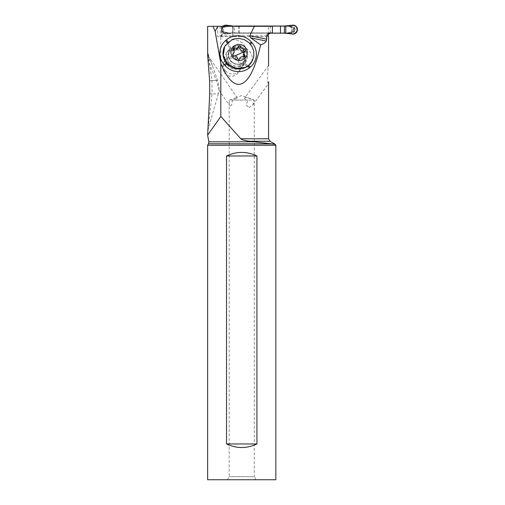 <?xml version="1.0" encoding="UTF-8"?>
<svg xmlns="http://www.w3.org/2000/svg" width="505" height="505" viewBox="0 0 505 505"><rect width="100%" height="100%" fill="white"/><g stroke="black" fill="none" stroke-linecap="round" stroke-linejoin="round"><path stroke-width="0.38" stroke-dasharray="2.52 1.89" d="M293.285 31.752L291.776 31.865A14.317 14.209 90 0 0 287.983 32.901A3.579 3.554 -90 0 1 286.587 33.185L228.588 33.185A3.579 3.554 -90 0 1 227.193 32.901A14.317 14.209 90 0 0 223.399 31.865L223.399 27.352A14.317 14.209 90 0 0 227.193 26.317A3.579 3.554 -90 0 1 228.588 26.026L286.587 26.026A3.579 3.554 -90 0 1 287.983 26.317A14.317 14.209 90 0 0 291.776 27.352L293.904 27.459L294.794 28.173L294.794 31.039L293.979 31.039A0.713 0.713 -90 0 1 293.626 31.657L289.87 32.383L288.639 33.141L291.757 33.62C297.06 35.066 299.111 26.569 293.651 25.566L285.805 26.026M291.776 31.865L291.776 27.352M292.029 25.25L288.671 26.077L289.87 26.828L293.904 27.459M286.587 26.026L288.204 26.026M288.885 26.153L291.518 26.09L291.726 25.648C293.146 24.429 297.123 27.642 296.643 28.854C297.117 29.65 296.643 30.963 295.223 32.787C293.613 33.702 292.445 33.968 291.726 33.564L292.029 33.968M289.87 32.383L291.511 32.339L291.726 33.564L288.671 33.134M288.639 33.141L286.587 33.185M288.204 33.185L285.805 33.191M239.155 26.298L239.155 33.185L268.931 33.185L233.121 33.191L226.897 33.968L233.121 33.191L233.121 26.298M228.588 33.185L234.585 33.185L234.585 26.298M224.801 32.339L223.57 31.84L226.291 32.383L224.801 32.339L225.987 33.128L230.204 33.185M229.472 33.134L226.467 33.62L223.93 33.425L221.449 29.606L224.63 25.566L229.529 26.071L225.987 26.09L224.801 26.879L228.228 26.317M229.529 33.141L226.467 33.62L226.897 33.968A4.476 4.444 -90 0 1 222.901 26.298A4.476 4.444 90 0 0 226.897 33.968M229.011 33.059L225.987 33.128L226.404 33.564C220.199 35.287 220.174 23.924 226.404 25.648L226.897 25.25M226.404 25.648L228.342 26.026L225.987 26.09L226.404 25.648M229.466 26.077L229.011 26.153M228.588 26.026L229.529 26.071M230.204 26.026L233.121 26.026M224.801 26.879L223.57 27.371L226.291 26.828M224.113 27.194C223.159 26.626 222.497 27.257 222.124 29.101L222.806 27.459L223.57 27.371M224.113 32.017C223.248 32.61 222.585 31.973 222.124 30.117L222.213 28.76M222.124 30.117L222.124 29.101M223.57 31.84L222.806 31.752L222.213 30.451M226.291 32.383L228.228 32.894M223.399 27.352L222.572 27.44L222.572 31.771L223.399 31.865M222.572 31.771L221.859 31.657A0.713 0.713 -90 0 1 221.499 31.039L222.314 31.039M221.499 31.039L221.499 28.173A0.713 0.713 -90 0 1 221.859 27.554L222.572 27.44M287.983 32.901L291.518 33.128L288.885 33.059M294.794 28.173L293.979 28.173A0.713 0.713 -90 0 0 293.626 27.554L293.285 27.459M293.979 28.173L293.979 31.039M293.904 31.752L294.794 31.039M291.511 32.339L292.3 31.84M291.852 32.017C293.954 32.61 294.983 31.973 294.933 30.117L294.693 30.451M287.983 26.317L291.518 26.09L291.511 26.879L292.3 27.371M294.933 30.117L294.933 29.101C295.065 27.289 294.043 26.651 291.852 27.194M291.511 26.879L289.87 26.828M294.933 29.101L294.693 28.76M291.846 26.298L291.846 32.92L227.029 32.92L291.751 32.92L291.751 26.298L217.617 26.298L291.751 26.298M269.683 32.92C267.934 33.078 266.968 34.031 266.785 35.779L266.785 36.676L217.617 36.676L238.846 36.676L238.846 26.298L272.435 26.298M227.029 32.92C224.302 32.579 222.232 33.532 220.818 35.779L220.818 116.478L207.637 135.157M270.011 141.267L249.861 141.267C244.641 140.643 241.63 139.816 240.828 138.787L220.818 116.478M238.846 36.676L266.785 36.676M224.592 72.922L226.764 74.98L229.535 76.167L232.363 76.293L234.945 75.529L237.268 73.951L239.174 71.533L240.285 68.415L240.26 65.145L238.303 61.099L235.999 59.205L233.203 58.163L230.211 58.069L227.376 58.946L225.015 60.707L223.38 63.163L222.642 66.022L222.806 68.996L224.592 72.922M252.797 104.989L268.42 83.773L268.578 81.886M268.578 65.997L268.483 65.656L268.578 65.997M268.483 83.609C267.094 83.609 267.644 68.434 268.483 65.656M232.83 36.676L232.83 26.298M217.699 26.298L217.617 36.676M212.984 26.298L207.637 26.298M221.897 36.676L221.897 26.298M221.499 26.298L221.499 36.676M232.66 36.676L232.66 26.298M269.853 33.185L272.435 32.92M270.415 32.92L271.078 32.92M209.714 93.867L212.062 93.867L211.923 80.604L207.909 53.214L207.637 53.972M207.871 58.782L211.601 69.28L216.386 80.604L219.063 89.663L218.299 93.867L212.062 93.867L207.909 130.252L207.637 129.286M249.861 141.267L271.438 143.761L208.508 143.761M272.277 143.881L275.275 144.304M275.831 145.263L207.637 145.263M207.637 479.75L275.831 479.75M256.938 443.952C246.8 448.692 236.662 448.692 226.524 443.952L256.938 443.952L256.938 155.969C246.8 151.229 236.662 151.229 226.524 155.969L226.524 443.952M256.054 479.75L227.414 479.75L256.054 479.75L254.261 476.651L229.201 476.651L254.261 476.651L254.261 100.072L229.358 100.072L236.839 97.396L236.895 98.14L236.043 98.753L232.388 100.072L232.029 104.03L231.037 105.614L230.45 105.905L229.611 105.539L229.201 103.336L229.201 476.651L227.414 479.75M232.388 100.072L247.791 100.072C245.588 99.504 244.521 98.854 244.584 98.115L268.534 65.511M246.194 105.154L248.978 107.388A5.372 0.53 36.4 0 0 246.194 105.154L247.791 100.072M244.584 98.115C245.215 97.042 247.311 97.282 250.859 98.828L254.185 100.072L252.79 105.002L251.326 106.372L248.978 107.388M254.185 100.072L241.731 95.508L236.069 97.572M219.063 89.663L218.905 85.837L217.952 81.393L207.909 53.214M229.201 103.336L229.358 100.072M216.386 80.604L209.613 80.604M207.675 55.386L212.416 65.644M211.923 80.604L217.68 80.604M226.524 155.969L256.938 155.969M224.649 46.542A15.573 15.062 -152.2 0 1 231.845 39.901C238.549 37.364 244.534 38.569 249.786 43.518L252.91 48.562L253.92 53.644L253.182 58.732L252.197 61.061M231.845 39.901C238.038 39.251 242.634 41.846 245.626 47.691L246.326 48.493C251.528 52.015 253.232 56.629 251.446 62.336M247.45 66.363L243.397 63.908A9.841 9.519 -152.2 0 1 229.605 62.658L228.898 61.85A9.841 9.519 -152.2 0 1 227.54 51.131A9.841 9.519 -152.2 0 1 229.794 48.341L230.596 47.678A9.841 9.519 -152.2 0 1 244.388 48.928L245.626 47.691M246.326 48.493L245.095 49.736A9.841 9.519 -152.2 0 1 246.453 60.455A9.841 9.519 -152.2 0 1 244.199 63.239L248.315 65.732M243.435 52.873L245.095 49.736L244.388 48.928L242.735 52.072A9.841 9.519 27.8 0 0 228.935 50.816L228.14 51.485A9.841 9.519 27.8 0 0 225.88 54.269A9.841 9.519 27.8 0 0 227.244 64.993L227.944 65.795A9.841 9.519 27.8 0 0 241.737 67.051L242.539 66.382A9.841 9.519 27.8 0 0 244.799 63.598A9.841 9.519 27.8 0 0 243.435 52.873L242.735 52.072M241.737 67.051L243.397 63.908L244.199 63.239L242.539 66.382M232.231 50.386A8.951 8.654 -152.2 0 1 243.921 62.551A8.951 8.654 -152.2 0 1 229.623 64.261A8.951 8.654 -152.2 0 1 232.231 50.386M232.912 54.774L233.209 53.315L232.344 50.696L232.881 49.755L233.884 49.749M238.562 46.296L237.432 48.512M238.499 46.435L237.602 48.139L238.246 47.419M244.559 51.365L244.199 52.823L245.095 51.119M245.392 50.765L243.429 53.782M243.997 56.996L243.915 58.214L242.558 58.618L243.454 56.913M242.558 58.618C240.752 58.302 239.509 58.839 238.84 60.234L239.515 58.896M239.673 58.668L238.272 60.796L236.574 59.981L237.476 58.277M231.978 55.84L231.978 56.819L233.203 57.589C234.882 57.652 236.005 58.454 236.574 59.981M232.761 55.026L232.237 55.55L232.717 54.641M225.64 70.934A8.951 8.654 -152.2 0 1 224.403 61.187A8.951 8.654 -152.2 0 1 238.998 59.792A8.951 8.654 -152.2 0 1 240.228 69.545A8.951 8.654 -152.2 0 1 225.64 70.934M239.155 33.185L234.585 33.185M227.193 32.901L228.247 32.901M227.193 26.317L228.247 26.317M222.181 31.752L222.806 31.752M222.181 27.459L222.806 27.459M221.859 31.657L221.859 27.554M221.499 28.173L222.314 28.173M292.837 31.771L292.837 27.44M293.626 27.554L293.626 31.657M266.785 35.779L220.818 35.779M240.828 138.787L268.578 138.787M268.578 34.296L268.578 26.298M270.352 33.014L270.352 26.298M272.346 26.298L272.346 32.92M208.843 141.817L255.107 141.817M227.888 42.3L230.596 47.678L228.935 50.816M233.695 46.719A9.475 9.159 -152.2 0 1 246.206 51.491A9.475 9.159 -152.2 0 1 241.693 63.643A9.475 9.159 -152.2 0 1 229.182 58.877A9.475 9.159 -152.2 0 1 233.695 46.719M227.944 65.795L229.605 62.658L227.275 64.021M226.562 63.22L228.898 61.85L227.244 64.993M228.14 51.485L229.794 48.341L227.124 43.051M233.764 47.476A8.951 8.654 27.8 0 0 231.157 61.351A8.951 8.654 27.8 0 0 245.455 59.641A8.951 8.654 27.8 0 0 233.764 47.476M232.584 51.542L233.487 49.837M238.84 60.234L239.597 58.795M233.203 57.589L234.105 55.885M231.978 56.819A14.001 2.184 154.7 0 0 234.743 55.859M220.174 26.298L220.174 36.676M232.704 26.298L232.704 36.676M218.924 90.161L229.611 105.539M208.23 55.96L237.11 97.515M207.909 130.252L218.299 93.867M244.799 63.598L246.453 60.455M225.88 54.269L227.54 51.131M243.921 62.551L245.455 59.641L241.365 63.415C234.187 67.039 225.514 57.961 229.63 51.289L228.09 54.199M232.483 50.172L233.329 48.562M244.054 58.012L244.906 56.396M231.959 55.872L232.843 54.199M223.652 62.614L224.403 61.187M239.294 71.312L240.228 69.545"/><path stroke-width="0.76" d="M284.435 33.185L292.029 33.968L285.805 33.191L280.471 33.185L280.471 26.026L239.155 26.026L285.805 26.026L292.029 25.25L284.435 26.026L284.435 33.185L268.931 33.185L280.471 33.185M234.585 26.298L239.155 26.298M233.121 26.026L226.897 25.25A4.476 4.444 90 0 0 222.901 26.298A4.476 4.444 -90 0 1 226.897 25.25L233.121 26.298M294.049 25.25A4.476 4.444 90 0 0 292.029 25.25A4.476 4.444 -90 0 1 297.363 30.622A4.476 4.444 -90 0 1 292.029 33.968A4.476 4.444 90 0 0 297.363 30.622A4.476 4.444 90 0 0 294.049 25.25M266.81 39.207L249.754 35.697L250.745 37.869L266.369 41.082L266.81 35.779L268.149 35.779L268.578 34.296L270.352 33.014M266.369 41.082C264.999 42.95 263.08 44.206 260.618 44.844C254.81 70.65 247.513 83.83 238.72 84.386C232.515 84.221 226.549 77.271 220.818 63.535L220.818 116.478L207.637 135.157L209.714 93.867L209.613 80.604L207.675 55.386L207.637 26.298L272.435 26.298L272.435 32.92L270.415 32.92C268.54 32.869 267.341 33.829 266.81 35.779M268.578 81.886L268.578 138.787L240.828 138.787L220.818 116.478M268.578 36.676L268.149 36.676L268.578 36.676L268.578 65.997M268.149 36.676L268.149 35.779M217.617 26.298L212.984 26.298L215.105 31.285L220.818 63.535M238.846 26.298L217.699 26.298M249.754 35.697L254.324 26.298M250.745 37.869L260.618 44.844M217.895 26.298L215.105 31.285M251.32 41.972L252.027 42.78A17.656 17.075 -152.2 0 1 250.417 67.001L249.615 67.67A17.656 17.075 -152.2 0 1 224.883 65.423L224.176 64.621A17.656 17.075 -152.2 0 1 225.785 40.394L226.587 39.725A17.656 17.075 -152.2 0 1 251.32 41.972L249.811 43.487M240.828 138.787C241.63 139.816 244.641 140.643 249.861 141.267L270.011 141.267L275.275 144.304L249.861 141.267M207.637 145.263L275.831 145.263L275.831 479.75L207.637 479.75L207.637 145.263L208.508 143.761L272.277 143.881M226.524 155.969L226.524 443.952C236.662 448.692 246.8 448.692 256.938 443.952L256.938 155.969C246.8 151.229 236.662 151.229 226.524 155.969L256.938 155.969M226.524 443.952L256.938 443.952M252.317 60.84L251.446 62.336A15.573 15.062 -152.2 0 1 244.994 67.714A15.573 15.062 -152.2 0 1 227.307 64.053A15.573 15.062 -152.2 0 1 224.649 46.542L223.267 55.392L227.427 63.788L235.747 68.402L245.121 67.474L248.864 65.145L252.317 60.834L253.794 56.478L253.775 51.39L252.045 46.542L248.788 42.483L244.376 39.68L239.307 38.443L234.156 38.904L231.972 39.661L224.775 46.296M242.596 59.83A8.231 7.96 27.8 0 0 246.516 49.269A8.231 7.96 27.8 0 0 235.639 45.128A8.231 7.96 27.8 0 0 231.719 55.689A8.231 7.96 27.8 0 0 242.596 59.83M233.878 48.057A1.18 1.143 -152.2 0 1 234.781 48.044A2.91 2.809 27.8 0 0 238.499 46.435A1.18 1.143 -152.2 0 1 240.759 46.681A2.91 2.809 27.8 0 0 244.136 49.073A1.18 1.143 -152.2 0 1 245.095 51.119A2.91 2.809 27.8 0 0 244.755 55.121A1.18 1.143 -152.2 0 1 243.454 56.913A2.91 2.809 27.8 0 0 239.736 58.529A1.18 1.143 -152.2 0 1 237.476 58.277A2.91 2.809 27.8 0 0 234.105 55.885A1.18 1.143 -152.2 0 1 233.14 53.846A2.91 2.809 27.8 0 0 233.487 49.837A1.18 1.143 -152.2 0 1 233.878 48.057M233.02 49.686L233.884 49.749L234.781 48.044M244.635 51.579L243.233 50.778C241.384 51.03 240.26 50.235 239.862 48.385L238.246 47.419L237.602 48.139C236.757 49.843 235.519 50.38 233.884 49.749M243.997 56.996L243.107 55.285L244.376 51.983M233.859 52.974L232.761 55.026M234.585 26.026L239.155 26.026M280.471 26.026L284.435 26.026M285.805 33.191L285.805 26.026M255.107 141.817L208.843 141.817L207.637 135.157M226.587 39.725L227.888 42.3M252.027 42.78L250.537 44.27M248.315 65.732L250.417 67.001M239.862 48.385L240.759 46.681M243.233 50.778L244.136 49.073M243.852 56.825L244.755 55.121M232.717 54.641L233.14 53.846M234.743 55.859A14.001 2.184 154.7 0 0 238.044 54.515A14.001 2.184 -25.3 0 0 244.559 51.365M227.124 43.051L225.785 40.394M224.176 64.621L226.562 63.22M227.275 64.021L224.883 65.423M249.615 67.67L247.45 66.363M268.578 138.787L270.011 141.267M208.508 143.761L208.843 141.817M275.275 144.304L275.831 145.263L275.831 479.75M237.432 48.512L238.347 46.776M239.515 58.896L239.888 58.189"/></g></svg>
